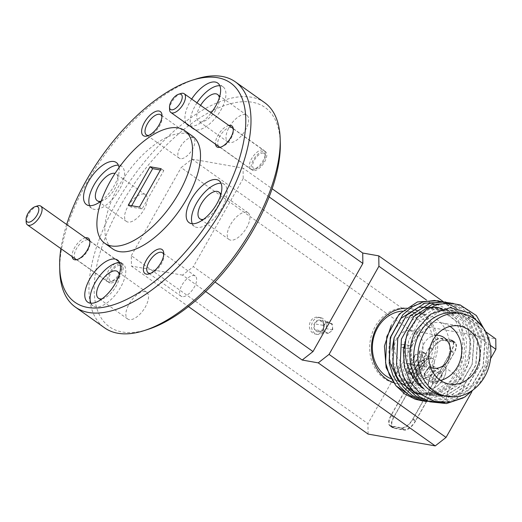 <?xml version="1.0" encoding="UTF-8"?>
<svg xmlns="http://www.w3.org/2000/svg" width="522" height="522" viewBox="0 0 522 522"><rect width="100%" height="100%" fill="white"/><g stroke="black" fill="none" stroke-linecap="round" stroke-linejoin="round"><path stroke-width="0.39" stroke-dasharray="2.61 1.96" d="M263.414 153.05A9.207 4.287 125.4 0 1 265.333 155.837A9.207 4.287 125.4 0 1 256.263 168.613A9.207 4.287 125.4 0 1 254.508 168.782A9.207 4.287 125.4 0 1 254.397 160.117A9.207 4.287 125.4 0 1 263.414 153.05M251.734 169.572A11.51 5.357 -54.6 0 0 253.927 169.356A11.51 5.357 -54.6 0 0 265.261 153.383A11.51 5.357 -54.6 0 0 263.962 150.349A11.51 5.357 -54.6 0 0 262.86 149.905A11.51 5.357 -54.6 0 0 252.23 157.67A11.51 5.357 -54.6 0 0 250.638 169.128A11.51 5.357 -54.6 0 0 251.734 169.572M169.572 109.476A11.51 5.357 125.4 0 1 180.906 93.51M120.008 265.45A9.207 4.287 125.4 0 1 121.933 268.23A9.207 4.287 125.4 0 1 112.863 281.006A9.207 4.287 125.4 0 1 111.108 281.182A9.207 4.287 125.4 0 1 110.997 272.51A9.207 4.287 125.4 0 1 120.008 265.45M108.335 281.971A11.51 5.357 -54.6 0 0 110.527 281.75A11.51 5.357 -54.6 0 0 121.861 265.783A11.51 5.357 -54.6 0 0 120.562 262.749A11.51 5.357 -54.6 0 0 119.46 262.298A11.51 5.357 -54.6 0 0 108.83 270.07A11.51 5.357 -54.6 0 0 107.232 281.521A11.51 5.357 -54.6 0 0 108.335 281.971M26.172 221.876A11.51 5.357 125.4 0 1 37.506 205.909M402.155 311.132A35.026 30.269 -80 0 1 408.856 311.445A35.026 30.269 -80 0 1 428.06 363.88A35.026 30.269 -80 0 1 396.707 380.434A35.026 30.269 -80 0 1 390.861 378.678M444.627 366.796A35.026 30.269 100 0 0 425.417 314.361A35.026 30.269 100 0 0 394.064 330.909A35.026 30.269 100 0 0 413.267 383.35A35.026 30.269 100 0 0 444.627 366.796M438.31 300.705L441.84 301.69L456.972 311.132L467.431 327.405C472.227 343.861 469.872 359.58 460.371 374.555C449.546 391.35 428.849 399.213 411.878 392.29C428.06 398.129 447.569 389.738 457.181 372.982C470.224 352.272 464.926 321.663 446.871 309.637C429.312 296.522 402.84 304.15 391.2 325.532M411.943 396.837L425.985 399.147L440.15 396.087L452.887 388.003L462.864 375.781C471.614 360.082 473.134 343.952 467.431 327.405M442.956 395.715A42.06 36.351 100 0 0 480.605 375.84A42.06 36.351 100 0 0 457.54 312.874M483.705 328.371L488.09 340.233L489.375 353.218L487.483 366.327L482.537 378.561L477.225 386.378M403.982 346.784A1.657 1.435 -80 0 1 401.588 345.088A1.657 1.435 -80 0 1 403.982 346.784M409.966 347.841A1.657 1.435 -80 0 1 407.571 346.145A1.657 1.435 -80 0 1 409.966 347.841M436.301 335.313A16.573 14.329 100 0 0 424.177 343.319A16.573 14.329 100 0 0 430.65 367.377M396.805 338.497A16.573 14.329 100 0 0 405.894 363.319A16.573 14.329 100 0 0 420.732 355.482A16.573 14.329 100 0 0 411.643 330.667A16.573 14.329 100 0 0 396.805 338.497M450.023 326.38A29.467 25.474 100 0 0 441.247 322.792A29.467 25.474 100 0 0 414.866 336.716A29.467 25.474 100 0 0 431.028 380.832A29.467 25.474 100 0 0 440.503 380.453M443.263 366.535A12.893 6.003 -54.6 0 0 431.355 375.233A12.893 6.003 -54.6 0 0 429.567 388.061A12.893 6.003 -54.6 0 0 430.291 388.433A12.893 6.003 -54.6 0 0 430.794 388.564A12.893 6.003 -54.6 0 0 435.772 387.102A12.893 6.003 -54.6 0 0 445.631 373.21A12.893 6.003 -54.6 0 0 444.49 367.031A12.893 6.003 -54.6 0 0 443.765 366.666A12.893 6.003 -54.6 0 0 443.263 366.535M449.227 401.646A12.893 6.003 125.4 0 1 448 401.144A12.893 6.003 125.4 0 1 449.788 388.316A12.893 6.003 125.4 0 1 461.696 379.618A12.893 6.003 125.4 0 1 462.923 380.12A12.893 6.003 125.4 0 1 461.135 392.942A12.893 6.003 125.4 0 1 449.227 401.646M312.665 332.938A8.567 7.399 -80 0 1 309.938 322.726A8.567 7.399 -80 0 1 318.289 317.187A8.567 7.399 -80 0 1 320.945 318.303A8.567 7.399 -80 0 1 323.673 328.508A8.567 7.399 -80 0 1 315.321 334.054A8.567 7.399 -80 0 1 312.665 332.938M314.812 333.317A8.567 7.399 -80 0 1 312.084 323.105A8.567 7.399 -80 0 1 320.436 317.559A8.567 7.399 -80 0 1 323.092 318.681A8.567 7.399 -80 0 1 325.813 328.886A8.567 7.399 -80 0 1 317.467 334.432A8.567 7.399 -80 0 1 314.812 333.317M264.556 102.58A138.141 64.284 -54.6 0 0 251.376 97.209A138.141 64.284 -54.6 0 0 123.818 190.452A138.141 64.284 -54.6 0 0 104.648 327.875M192.67 136.262A69.067 32.142 -54.6 0 0 186.08 133.573A69.067 32.142 -54.6 0 0 122.305 180.194A69.067 32.142 -54.6 0 0 112.719 248.909M192.311 223.742A25.787 11.999 -54.6 0 0 194.406 226.424A25.787 11.999 -54.6 0 0 196.866 227.422A25.787 11.999 -54.6 0 0 220.682 210.02A25.787 11.999 -54.6 0 0 224.258 184.37A25.787 11.999 -54.6 0 0 221.798 183.366A25.787 11.999 -54.6 0 0 221.034 183.274M230.659 240.159A16.391 7.628 125.4 0 1 229.093 239.52A16.391 7.628 125.4 0 1 231.37 223.214A16.391 7.628 125.4 0 1 246.501 212.147A16.391 7.628 125.4 0 1 248.067 212.787A16.391 7.628 125.4 0 1 245.79 229.093A16.391 7.628 125.4 0 1 230.659 240.159M191.685 99.05A25.787 11.999 -54.6 0 0 186.308 123.466M189.891 126.011A25.787 11.999 -54.6 0 0 190.308 126.102A25.787 11.999 -54.6 0 0 211.175 112.882M196.996 102.821A25.787 11.999 -54.6 0 0 193.166 128.869A25.787 11.999 -54.6 0 0 195.626 129.874A25.787 11.999 -54.6 0 0 219.436 112.465A25.787 11.999 -54.6 0 0 223.018 86.815A25.787 11.999 -54.6 0 0 220.558 85.81A25.787 11.999 -54.6 0 0 219.795 85.719M89.673 205.668A25.787 11.999 -54.6 0 0 91.768 208.35A25.787 11.999 -54.6 0 0 94.228 209.348A25.787 11.999 -54.6 0 0 118.037 191.946A25.787 11.999 -54.6 0 0 121.619 166.296A25.787 11.999 -54.6 0 0 119.16 165.291A25.787 11.999 -54.6 0 0 118.396 165.2M90.913 303.223A25.787 11.999 -54.6 0 0 93.007 305.899A25.787 11.999 -54.6 0 0 95.467 306.903A25.787 11.999 -54.6 0 0 119.277 289.495A25.787 11.999 -54.6 0 0 122.859 263.845A25.787 11.999 -54.6 0 0 120.399 262.84A25.787 11.999 -54.6 0 0 119.636 262.749M200.585 105.372A16.391 7.628 -54.6 0 0 198.601 121.208A16.391 7.628 -54.6 0 0 200.167 121.848A16.391 7.628 -54.6 0 0 213.172 113.783A16.391 7.628 -54.6 0 0 219.344 97.725M229.412 142.604A16.391 7.628 125.4 0 1 227.853 141.971A16.391 7.628 125.4 0 1 230.124 125.658A16.391 7.628 125.4 0 1 245.262 114.599A16.391 7.628 125.4 0 1 246.828 115.231A16.391 7.628 125.4 0 1 244.55 131.544A16.391 7.628 125.4 0 1 229.412 142.604M128.014 222.085A16.391 7.628 125.4 0 1 126.454 221.445A16.391 7.628 125.4 0 1 128.725 205.139A16.391 7.628 125.4 0 1 143.863 194.073A16.391 7.628 125.4 0 1 145.429 194.713A16.391 7.628 125.4 0 1 143.152 211.018A16.391 7.628 125.4 0 1 128.014 222.085M129.254 319.634A16.391 7.628 125.4 0 1 127.694 319.001A16.391 7.628 125.4 0 1 129.965 302.688A16.391 7.628 125.4 0 1 145.103 291.628A16.391 7.628 125.4 0 1 146.669 292.261A16.391 7.628 125.4 0 1 144.392 308.574A16.391 7.628 125.4 0 1 129.254 319.634M87.598 239.905A11.327 5.272 -54.6 0 0 77.139 247.552A11.327 5.272 -54.6 0 0 75.566 258.821A11.327 5.272 -54.6 0 0 76.649 259.264A11.327 5.272 -54.6 0 0 78.809 259.049A11.327 5.272 -54.6 0 0 89.96 243.33A11.327 5.272 -54.6 0 0 88.681 240.348A11.327 5.272 -54.6 0 0 87.598 239.905M110.083 282.996A11.327 5.272 125.4 0 1 109 282.552A11.327 5.272 125.4 0 1 110.573 271.283A11.327 5.272 125.4 0 1 121.032 263.636A11.327 5.272 125.4 0 1 122.115 264.08A11.327 5.272 125.4 0 1 120.543 275.348A11.327 5.272 125.4 0 1 110.083 282.996M85.451 237.83A12.893 6.003 -54.6 0 0 76.101 245.307A12.893 6.003 -54.6 0 0 72.127 256.609M230.998 127.512A11.327 5.272 -54.6 0 0 220.538 135.152A11.327 5.272 -54.6 0 0 218.972 146.421A11.327 5.272 -54.6 0 0 220.049 146.865A11.327 5.272 -54.6 0 0 222.209 146.649A11.327 5.272 -54.6 0 0 233.36 130.931A11.327 5.272 -54.6 0 0 232.081 127.949A11.327 5.272 -54.6 0 0 230.998 127.512M253.483 170.596A11.327 5.272 125.4 0 1 252.407 170.152A11.327 5.272 125.4 0 1 253.973 158.884A11.327 5.272 125.4 0 1 264.432 151.243A11.327 5.272 125.4 0 1 265.515 151.68A11.327 5.272 125.4 0 1 263.943 162.949A11.327 5.272 125.4 0 1 253.483 170.596M228.858 125.43A12.893 6.003 -54.6 0 0 219.501 132.914A12.893 6.003 -54.6 0 0 215.527 144.209M180.416 158.681A12.339 5.742 125.4 0 1 179.242 158.199A12.339 5.742 125.4 0 1 180.951 145.925A12.339 5.742 125.4 0 1 192.35 137.593A12.339 5.742 125.4 0 1 193.525 138.076A12.339 5.742 125.4 0 1 191.815 150.349A12.339 5.742 125.4 0 1 180.416 158.681M182.171 296.64A12.339 5.742 125.4 0 1 180.997 296.157A12.339 5.742 125.4 0 1 182.707 283.883A12.339 5.742 125.4 0 1 194.099 275.551A12.339 5.742 125.4 0 1 195.28 276.034A12.339 5.742 125.4 0 1 193.564 288.307A12.339 5.742 125.4 0 1 182.171 296.64M393.431 382.613A38.126 32.951 100 0 0 397.992 383.807A38.126 32.951 100 0 0 435.172 359.123A38.126 32.951 100 0 0 423.035 313.683A38.126 32.951 100 0 0 411.219 308.711A38.126 32.951 100 0 0 405.594 308.287M421.215 313.363A38.126 32.951 100 0 0 409.398 308.391A38.126 32.951 100 0 0 372.219 333.069A38.126 32.951 100 0 0 384.355 378.515A38.126 32.951 100 0 0 396.172 383.487A38.126 32.951 100 0 0 433.345 358.803A38.126 32.951 100 0 0 421.215 313.363M147.889 329.421A134.454 62.575 125.4 0 1 122.265 331.992A134.454 62.575 125.4 0 1 120.66 205.387A134.454 62.575 125.4 0 1 252.25 102.247A134.454 62.575 125.4 0 1 280.281 142.891M315.973 321.324A5.957 5.148 -80 0 1 318.485 320.123L323.177 322.342L323.647 328.214L319.418 331.868L314.72 329.65L314.257 323.777L318.485 320.123A5.957 5.148 -80 0 1 323.177 322.342A5.957 5.148 -80 0 1 323.647 328.214A5.957 5.148 -80 0 1 319.418 331.868A5.957 5.148 -80 0 1 314.72 329.65A5.957 5.148 -80 0 1 314.257 323.777A5.957 5.148 -80 0 1 315.973 321.324M323.379 325.382L327.607 321.728L332.305 323.947L332.768 329.819L328.54 333.48L323.842 331.255L323.614 328.318A5.155 4.457 -80 0 1 325.493 323.555A5.155 4.457 -80 0 1 329.956 322.837A5.155 4.457 -80 0 1 332.534 326.883A5.155 4.457 -80 0 1 330.654 331.653A5.155 4.457 -80 0 1 326.191 332.37A5.155 4.457 -80 0 1 323.614 328.318L323.379 325.382L314.257 323.777M424.784 376.173A6.447 3.001 125.4 0 1 425.215 372.989A6.447 3.001 125.4 0 1 426.239 370.953A6.447 3.001 125.4 0 1 428.83 367.899A6.447 3.001 125.4 0 1 430.617 366.744A6.447 3.001 125.4 0 1 433.547 367.762A6.447 3.001 125.4 0 1 432.086 372.982A6.447 3.001 125.4 0 1 427.707 377.184A6.447 3.001 125.4 0 1 424.784 376.173L424.295 374.091L428.184 367.808L433.051 365.681L434.036 369.837L430.141 376.121L425.273 378.248L424.784 376.173M433.762 376.453A7.445 3.465 125.4 0 1 436.164 373.471A7.445 3.465 125.4 0 1 439.322 371.41A7.445 3.465 125.4 0 1 441.031 371.344A7.445 3.465 125.4 0 1 442.01 375.501A7.445 3.465 125.4 0 1 438.121 381.784A7.445 3.465 125.4 0 1 433.247 383.911A7.445 3.465 125.4 0 1 431.988 381.739A7.445 3.465 125.4 0 1 432.268 379.755A7.445 3.465 125.4 0 1 433.762 376.453M433.495 376.101L438.343 371.723L441.031 371.344C440.418 372.055 440.744 373.439 442.01 375.501C439.778 376.93 438.48 379.024 438.121 381.784C435.57 381.823 433.945 382.535 433.247 383.911L431.962 380.773L433.495 376.101M430.519 388.322A12.672 5.899 125.4 0 1 431.387 375.631A12.672 5.899 125.4 0 1 443.765 366.927A12.672 5.899 125.4 0 1 445.592 373.367A12.672 5.899 125.4 0 1 435.909 387.017A12.672 5.899 125.4 0 1 430.519 388.322M433.051 365.681L441.031 371.344M434.036 369.837L442.01 375.501M430.141 376.121L438.121 381.784M425.273 378.248L433.247 383.911M424.295 374.091L432.268 379.755M428.184 367.808L436.164 373.471M452.039 340.768A11.791 5.488 125.4 0 0 450.91 340.305L441.057 338.569A11.791 5.488 125.4 0 0 429.521 347.613L391.415 414.964A11.791 5.488 125.4 0 0 390.436 425.606A11.791 5.488 125.4 0 0 391.559 426.063L401.411 427.799A11.791 5.488 125.4 0 0 412.948 418.755L415.61 420.641L453.709 353.296L451.054 351.404A11.791 5.488 125.4 0 0 452.039 340.768L454.695 342.654A11.791 5.488 125.4 0 1 453.709 353.296M415.61 420.641A11.791 5.488 125.4 0 1 404.067 429.684L401.411 427.799M391.559 426.063L394.214 427.949L404.067 429.684M394.214 427.949A11.791 5.488 125.4 0 1 393.092 427.492A11.791 5.488 125.4 0 1 394.077 416.85L391.415 414.964M429.521 347.613L432.183 349.499L394.077 416.85M432.183 349.499A11.791 5.488 125.4 0 1 443.72 340.461L441.057 338.569M450.91 340.305L453.572 342.197L443.72 340.461M453.572 342.197A11.791 5.488 125.4 0 1 454.695 342.654M412.948 418.755L451.054 351.404M327.607 321.728L318.485 320.123M332.305 323.947L323.177 322.342M323.842 331.255L314.72 329.65M328.54 333.48L319.418 331.868M332.768 329.819L323.647 328.214M131.681 205.74L130.95 207.025L142.082 208.989L163.804 170.59L160.417 169.996M451.589 350.81L412.778 419.42A11.419 5.311 125.4 0 1 401.601 428.177L391.017 426.311A11.419 5.311 125.4 0 1 389.927 425.867A11.419 5.311 125.4 0 1 390.88 415.564L429.697 346.954A11.419 5.311 125.4 0 1 440.875 338.191L451.458 340.057A11.419 5.311 125.4 0 1 452.548 340.501A11.419 5.311 125.4 0 1 451.589 350.81L454.251 352.696L415.434 421.306A11.419 5.311 125.4 0 1 404.256 430.063L393.673 428.203A11.419 5.311 125.4 0 1 392.583 427.759A11.419 5.311 125.4 0 1 393.536 417.45L432.353 348.84A11.419 5.311 125.4 0 1 443.53 340.083L454.114 341.943A11.419 5.311 125.4 0 1 455.204 342.386A11.419 5.311 125.4 0 1 454.251 352.696M66.672 224.499A134.454 62.575 -54.6 0 0 60.898 248.635M59.782 270.729A138.141 64.284 125.4 0 1 195.802 79.09M269.124 196.911L243.206 178.517L243.076 168.11L272.119 188.723M443.08 301.501L486.23 332.129M490.308 345.336L426.376 299.954M368.075 434.076L367.945 423.668L131.309 255.715L131.446 266.122L188.462 306.59M205.661 291.53L182.537 275.12L193.349 266.638L214.999 282.004M417.802 335.548L428.621 327.072L191.985 159.119L181.167 167.595L417.802 335.548L367.945 423.668M471.705 392.068L490.576 358.718M428.621 327.072L495.769 338.895M191.985 159.119L243.076 168.11M131.309 255.715L181.167 167.595M182.537 275.12L131.446 266.122M150.571 273.352A12.339 5.742 -54.6 0 0 151.687 273.097A12.339 5.742 -54.6 0 0 163.836 255.976A12.339 5.742 -54.6 0 0 163.706 254.84M148.816 135.394A12.339 5.742 -54.6 0 0 149.931 135.139A12.339 5.742 -54.6 0 0 162.081 118.018A12.339 5.742 -54.6 0 0 161.95 116.876M102.097 298.832A16.391 7.628 -54.6 0 0 114.155 289.286A16.391 7.628 -54.6 0 0 119.186 274.755M100.857 201.277A16.391 7.628 -54.6 0 0 114.873 188.644A16.391 7.628 -54.6 0 0 116.178 173.95A16.391 7.628 -54.6 0 0 115.049 173.415M101.333 200.918A25.787 11.999 -54.6 0 0 119.055 167.549M203.495 219.351A16.391 7.628 -54.6 0 0 215.553 209.811A16.391 7.628 -54.6 0 0 220.584 195.28M243.206 178.517L193.349 266.638M130.95 207.025L128.295 205.139M142.082 208.989L139.42 207.097M163.804 170.59L161.148 168.704M486.817 333.891L488.52 341.14L486.7 367.26L473.695 389.653L463.21 397.94M452.913 303.275L456.437 304.261L466.446 309.37L475.098 317.67L484.866 340.501L483.046 366.614L470.041 389.014L458.316 397.999L444.431 402.703M451.06 303.086L462.799 308.73L471.451 317.03L481.219 339.855L479.398 365.974L466.394 388.368L453.853 397.784L439.009 402.286M445.612 301.99L449.142 302.975L459.145 308.084L467.803 316.384L477.571 339.215L475.751 365.328L462.746 387.729L445.814 399.108L426.193 401.555M456.352 308.065L467.927 321.382L473.917 338.569L472.097 364.689L459.092 387.083L442.16 398.469L422.546 400.916M424.086 388.975L415.662 377.993L411.095 364.793L412.112 341.858L422.918 322.178L440.516 311.014L460.123 311.34L476.403 323.053L484.905 343.006L483.274 365.831L471.868 385.406L453.657 396.466L433.443 396.035L416.556 384.212L407.441 364.154L408.465 341.218L419.264 321.539L436.868 310.368L456.476 310.694L472.756 322.413L481.258 342.36L479.627 365.191L468.221 384.766L450.01 395.826L429.789 395.389L412.909 383.572L403.793 363.508L404.818 340.572L415.616 320.893L433.221 309.729L452.828 310.055L469.102 321.767L477.604 341.721L475.979 364.545L464.567 384.12L446.356 395.18L426.141 394.749L409.255 382.926L400.146 362.868L401.17 339.933L411.969 320.254L429.567 309.083L449.174 309.409L465.454 321.128L473.956 341.075L472.325 363.906L460.919 383.481L442.708 394.541L422.494 394.103L405.607 382.287L396.498 362.222L397.516 339.287L408.315 319.608L425.919 308.443L445.527 308.77L461.807 320.482L470.309 340.435L468.678 363.266L457.272 382.835L439.061 393.895L418.84 393.464L401.96 381.641L392.844 361.583L392.087 349.446M394.162 337.623L404.667 318.968L422.272 307.797L441.88 308.124L458.153 319.842L466.661 339.789L465.03 362.62L453.618 382.195L438.291 392.329L420.628 394.136M441.886 308.959L455.823 320.984L463.007 339.15L461.376 361.981L449.971 381.549L431.942 392.557L411.878 392.29M417.346 370.966A6.081 2.832 125.4 0 1 416.315 369.191A6.081 2.832 125.4 0 1 422.305 360.754A6.081 2.832 125.4 0 1 423.701 360.702A6.081 2.832 125.4 0 1 424.242 364.865A6.081 2.832 125.4 0 1 420.836 369.667A6.081 2.832 125.4 0 1 417.346 370.966M431.674 358.307A12.893 6.003 125.4 0 1 432.177 358.438A12.893 6.003 125.4 0 1 432.901 358.81A12.893 6.003 125.4 0 1 431.113 371.638A12.893 6.003 125.4 0 1 419.212 380.342A12.893 6.003 125.4 0 1 418.703 380.212A12.893 6.003 125.4 0 1 417.978 379.84A12.893 6.003 125.4 0 1 416.523 376.44A12.893 6.003 125.4 0 1 429.214 358.555A12.893 6.003 125.4 0 1 431.674 358.307M417.978 379.84L407.245 372.14L410.807 373.739L407.121 368.604L407.584 367.286C412.236 365.707 414.448 361.85 414.233 355.717L415.342 354.334L421.665 354.96L419.531 351.038L420.158 350.888L425.802 353.923L423.114 351.952C421.123 360.069 417.006 367.057 410.749 372.917L413 375.853L407.584 372.46C414.024 366.451 418.22 359.26 420.158 350.888M411.604 372.767C417.587 367.064 421.574 360.31 423.57 352.507L428.555 357.511L424.849 358.497L424.36 360.996C424.621 364.193 423.283 366.431 420.347 367.703L418.239 369.569L418.442 374.672L411.604 372.767L410.749 372.917M423.114 351.952L423.57 352.507M419.531 351.038C417.587 359.195 413.496 366.229 407.245 372.14M407.121 368.604C410.84 364.323 413.581 359.567 415.342 354.334M414.233 355.717L407.584 367.286M420.347 367.703L424.36 360.996M424.849 358.497L418.239 369.569M410.807 373.739C415.923 368.219 419.538 361.961 421.665 354.96M413 375.853C419.31 369.589 423.577 362.281 425.802 353.923M418.442 374.672C423.061 369.596 426.435 363.873 428.555 357.511M412.778 419.42L415.434 421.306M401.601 428.177L404.256 430.063M391.017 426.311L393.673 428.203M390.88 415.564L393.536 417.45M429.697 346.954L432.353 348.84M440.875 338.191L443.53 340.083M451.458 340.057L454.114 341.943M265.333 155.837L265.261 153.383M256.263 168.613L253.927 169.356M233.262 128.562L263.962 150.349M219.494 147.021L250.638 169.128M121.933 268.23L121.861 265.783M112.863 281.006L110.527 281.75M89.862 240.962L120.562 262.749M76.095 259.421L107.232 281.521M408.856 311.445L425.417 314.361M408.478 348.624L402.495 347.574M405.894 363.319L433.267 368.141M431.028 380.832L449.272 384.048M429.567 388.061L448 401.144M320.436 317.559L318.289 317.187M194.406 226.424L189.088 222.646M229.093 239.52L199.848 218.764M193.166 128.869L187.848 125.097M91.768 208.35L86.45 204.572M93.007 305.899L87.689 302.127M227.853 141.971L198.601 121.208M126.454 221.445L97.203 200.689M127.694 319.001L98.443 298.238M109 282.552L75.566 258.821M252.407 170.152L218.972 146.421M179.242 158.199L146.401 134.891M180.997 296.157L148.157 272.856M409.398 308.391L411.219 308.711M428.83 367.899L426.37 369.981L425.215 372.989M431.962 380.773L431.988 381.739M438.343 371.723L439.322 371.41M390.436 425.606L393.092 427.492M396.172 383.487L397.992 383.807M163.836 255.976L163.764 253.431M151.687 273.097L149.259 273.874M195.28 276.034L162.446 252.726M162.081 118.018L162.009 115.473M149.931 135.139L147.504 135.909M193.525 138.076L160.691 114.768M233.36 130.931L233.314 129.267M222.209 146.649L220.623 147.152M265.515 151.68L232.081 127.949M89.96 243.33L89.915 241.666M78.809 259.049L77.217 259.551M122.115 264.08L88.681 240.348M146.669 292.261L117.424 271.505M145.429 194.713L116.178 173.95M246.828 115.231L217.583 94.475M122.859 263.845L117.541 260.073M121.619 166.296L116.302 162.518M223.018 86.815L217.7 83.044M248.067 212.787L218.822 192.031M224.258 184.37L218.94 180.592M389.927 425.867L392.583 427.759M452.548 340.501L455.204 342.386M317.467 334.432L315.321 334.054M444.49 367.031L462.923 380.12M441.247 322.792L459.497 326.002M411.643 330.667L439.015 335.489M409.059 345.362L403.069 344.305M396.707 380.434L413.267 383.35M416.315 369.191L416.523 376.44M422.305 360.754L429.214 358.555M420.836 369.667L423.159 367.703L424.242 364.865M424.288 352.696L432.901 358.81"/><path stroke-width="0.78" d="M171.418 109.809A9.207 4.287 -54.6 0 0 180.436 102.749A9.207 4.287 -54.6 0 0 180.325 94.077A9.207 4.287 -54.6 0 0 178.57 94.254A9.207 4.287 -54.6 0 0 169.5 107.03A9.207 4.287 -54.6 0 0 171.418 109.809M178.57 94.254L180.906 93.51A11.51 5.357 125.4 0 1 183.098 93.288A11.51 5.357 125.4 0 1 184.194 93.738A11.51 5.357 125.4 0 1 182.602 105.19A11.51 5.357 125.4 0 1 171.966 112.961A11.51 5.357 125.4 0 1 170.87 112.511A11.51 5.357 125.4 0 1 169.572 109.476L169.5 107.03M28.018 222.209A9.207 4.287 -54.6 0 0 37.036 215.149A9.207 4.287 -54.6 0 0 36.925 206.477A9.207 4.287 -54.6 0 0 35.17 206.653A9.207 4.287 -54.6 0 0 26.1 219.429A9.207 4.287 -54.6 0 0 28.018 222.209M35.17 206.653L37.506 205.909A11.51 5.357 125.4 0 1 39.698 205.688A11.51 5.357 125.4 0 1 40.794 206.138A11.51 5.357 125.4 0 1 39.196 217.589A11.51 5.357 125.4 0 1 28.566 225.354A11.51 5.357 125.4 0 1 27.47 224.91A11.51 5.357 125.4 0 1 26.172 221.876L26.1 219.429M390.861 378.678A35.026 30.269 -80 0 1 377.504 327.992A35.026 30.269 -80 0 1 402.155 311.132M391.2 325.532L384.427 346.093L386.136 367.632L395.957 385.751L411.943 396.837M461.683 313.605L457.54 312.874A42.06 36.351 100 0 0 419.89 332.749A42.06 36.351 100 0 0 442.956 395.715L447.093 396.446A42.06 36.351 100 0 0 484.742 376.571A42.06 36.351 100 0 0 461.683 313.605A42.06 36.351 100 0 0 424.027 333.48A42.06 36.351 100 0 0 447.093 396.446M477.225 386.378L464.75 397.079L449.997 402.305L434.826 401.411L421.117 394.528L410.546 382.574L404.393 367.012L403.349 349.747L407.493 332.795C401.274 352.944 407.369 377.758 424.086 388.975C408.889 376.101 405.392 349.466 415.884 330.68L430.611 314.172L450.16 307.699L469.454 312.913L483.705 328.371M430.65 367.377A16.573 14.329 100 0 0 433.267 368.141A16.573 14.329 100 0 0 448.104 360.304A16.573 14.329 100 0 0 439.015 335.489A16.573 14.329 100 0 0 436.301 335.313M433.116 339.926A29.467 25.474 100 0 0 449.272 384.048A29.467 25.474 100 0 0 475.659 370.124A29.467 25.474 100 0 0 459.497 326.002A29.467 25.474 100 0 0 433.116 339.926M440.503 380.453A29.467 25.474 100 0 0 457.409 366.907A29.467 25.474 100 0 0 450.023 326.38M75.403 307.119L104.648 327.875A138.141 64.284 -54.6 0 0 117.828 333.251A138.141 64.284 -54.6 0 0 144.157 330.615A138.141 64.284 -54.6 0 0 280.177 138.976A138.141 64.284 -54.6 0 0 264.556 102.58L235.305 81.823A138.141 64.284 125.4 0 1 216.141 219.247A138.141 64.284 125.4 0 1 88.583 312.489A138.141 64.284 125.4 0 1 75.403 307.119A138.141 64.284 125.4 0 1 59.782 270.729L59.671 266.807A134.454 62.575 -54.6 0 0 87.703 307.458A134.454 62.575 -54.6 0 0 219.299 204.311A134.454 62.575 -54.6 0 0 217.687 77.713A134.454 62.575 -54.6 0 0 192.063 80.277A134.454 62.575 -54.6 0 0 66.672 224.499M192.063 80.277L195.802 79.09A138.141 64.284 125.4 0 1 222.124 76.453A138.141 64.284 125.4 0 1 235.305 81.823M111.33 245.934A69.067 32.142 -54.6 0 0 175.111 199.313A69.067 32.142 -54.6 0 0 184.697 130.598A69.067 32.142 -54.6 0 0 178.106 127.91A69.067 32.142 -54.6 0 0 114.325 174.537A69.067 32.142 -54.6 0 0 104.739 243.245A69.067 32.142 -54.6 0 0 111.33 245.934M104.739 243.245L112.719 248.909A69.067 32.142 -54.6 0 0 119.31 251.591A69.067 32.142 -54.6 0 0 183.085 204.97A69.067 32.142 -54.6 0 0 192.67 136.262L184.697 130.598M216.48 179.588A25.787 11.999 -54.6 0 0 192.67 196.996A25.787 11.999 -54.6 0 0 189.088 222.646A25.787 11.999 -54.6 0 0 191.554 223.651A25.787 11.999 -54.6 0 0 215.364 206.249A25.787 11.999 -54.6 0 0 218.94 180.592A25.787 11.999 -54.6 0 0 216.48 179.588M221.034 183.274A25.787 11.999 -54.6 0 0 199.548 198.451A25.787 11.999 -54.6 0 0 192.311 223.742M220.584 195.28A16.391 7.628 -54.6 0 0 218.822 192.031A16.391 7.628 -54.6 0 0 217.256 191.391A16.391 7.628 -54.6 0 0 202.118 202.458A16.391 7.628 -54.6 0 0 199.848 218.764A16.391 7.628 -54.6 0 0 201.407 219.403A16.391 7.628 -54.6 0 0 203.495 219.351M211.175 112.882A25.787 11.999 -54.6 0 0 217.7 83.044A25.787 11.999 -54.6 0 0 215.24 82.039A25.787 11.999 -54.6 0 0 191.685 99.05M186.308 123.466A25.787 11.999 -54.6 0 0 187.848 125.097A25.787 11.999 -54.6 0 0 189.891 126.011M219.795 85.719A25.787 11.999 -54.6 0 0 196.996 102.821M119.055 167.549A25.787 11.999 -54.6 0 0 116.302 162.518A25.787 11.999 -54.6 0 0 113.842 161.513A25.787 11.999 -54.6 0 0 90.025 178.922A25.787 11.999 -54.6 0 0 86.45 204.572A25.787 11.999 -54.6 0 0 88.91 205.577A25.787 11.999 -54.6 0 0 101.333 200.918M118.396 165.2A25.787 11.999 -54.6 0 0 96.909 180.377A25.787 11.999 -54.6 0 0 89.673 205.668M115.081 259.069A25.787 11.999 -54.6 0 0 91.272 276.471A25.787 11.999 -54.6 0 0 87.689 302.127A25.787 11.999 -54.6 0 0 90.149 303.132A25.787 11.999 -54.6 0 0 113.959 285.723A25.787 11.999 -54.6 0 0 117.541 260.073A25.787 11.999 -54.6 0 0 115.081 259.069M119.636 262.749A25.787 11.999 -54.6 0 0 98.149 277.926A25.787 11.999 -54.6 0 0 90.913 303.223M219.344 97.725A16.391 7.628 -54.6 0 0 217.583 94.475A16.391 7.628 -54.6 0 0 216.017 93.836A16.391 7.628 -54.6 0 0 200.585 105.372M115.049 173.415A16.391 7.628 -54.6 0 0 114.618 173.317A16.391 7.628 -54.6 0 0 99.48 184.383A16.391 7.628 -54.6 0 0 97.203 200.689A16.391 7.628 -54.6 0 0 98.769 201.329A16.391 7.628 -54.6 0 0 100.857 201.277M119.186 274.755A16.391 7.628 -54.6 0 0 117.424 271.505A16.391 7.628 -54.6 0 0 115.858 270.866A16.391 7.628 -54.6 0 0 100.72 281.932A16.391 7.628 -54.6 0 0 98.443 298.238A16.391 7.628 -54.6 0 0 100.009 298.878A16.391 7.628 -54.6 0 0 102.097 298.832M72.127 256.609A12.893 6.003 -54.6 0 0 74.763 259.799A12.893 6.003 -54.6 0 0 77.217 259.551A12.893 6.003 -54.6 0 0 89.915 241.666A12.893 6.003 -54.6 0 0 87.226 237.764A12.893 6.003 -54.6 0 0 85.451 237.83M215.527 144.209A12.893 6.003 -54.6 0 0 218.163 147.4A12.893 6.003 -54.6 0 0 220.623 147.152A12.893 6.003 -54.6 0 0 233.314 129.267A12.893 6.003 -54.6 0 0 230.626 125.371A12.893 6.003 -54.6 0 0 228.858 125.43M161.95 116.876A12.339 5.742 -54.6 0 0 160.691 114.768A12.339 5.742 -54.6 0 0 159.51 114.285A12.339 5.742 -54.6 0 0 148.118 122.618A12.339 5.742 -54.6 0 0 146.401 134.891A12.339 5.742 -54.6 0 0 147.582 135.374A12.339 5.742 -54.6 0 0 148.816 135.394M158.942 111.016A14.733 6.858 -54.6 0 0 144.516 122.318A14.733 6.858 -54.6 0 0 144.698 136.19A14.733 6.858 -54.6 0 0 147.504 135.909A14.733 6.858 -54.6 0 0 162.009 115.473A14.733 6.858 -54.6 0 0 158.942 111.016M163.706 254.84A12.339 5.742 -54.6 0 0 162.446 252.726A12.339 5.742 -54.6 0 0 161.265 252.25A12.339 5.742 -54.6 0 0 149.873 260.576A12.339 5.742 -54.6 0 0 148.157 272.856A12.339 5.742 -54.6 0 0 149.338 273.332A12.339 5.742 -54.6 0 0 150.571 273.352M160.698 248.974A14.733 6.858 -54.6 0 0 146.271 260.276A14.733 6.858 -54.6 0 0 146.447 274.154A14.733 6.858 -54.6 0 0 149.259 273.874A14.733 6.858 -54.6 0 0 163.764 253.431A14.733 6.858 -54.6 0 0 160.698 248.974M405.594 308.287A38.126 32.951 100 0 0 373.067 336.494A38.126 32.951 100 0 0 386.176 378.835A38.126 32.951 100 0 0 393.431 382.613M280.177 138.976L280.281 142.891A134.454 62.575 125.4 0 1 147.889 329.421L144.157 330.615M160.417 169.996L152.672 168.632L131.681 205.74M60.898 248.635A134.454 62.575 -54.6 0 0 59.671 266.807M272.119 188.723L362.725 253.033L362.855 263.44L269.124 196.911M486.23 332.129L495.769 338.895L495.9 349.303L490.308 345.336M426.376 299.954L378.913 266.266L378.783 255.865L443.08 301.501M188.462 306.59L368.075 434.076L435.231 445.899L318.237 362.868L329.056 354.386L446.042 437.423L435.231 445.899M214.999 282.004L312.998 351.56L302.179 360.036L205.661 291.53M378.913 266.266L329.056 354.386M446.042 437.423L471.705 392.068M490.576 358.718L495.9 349.303M318.237 362.868L302.179 360.036M378.783 255.865L362.725 253.033M362.855 263.44L312.998 351.56M161.148 168.704L150.016 166.746L128.295 205.139L139.42 207.097L161.148 168.704M152.672 168.632L150.016 166.746M407.493 332.795L417.443 317.291L426.696 309.513L437.619 304.528L449.148 302.995L460.091 304.907L476.384 315.542L486.817 333.891M463.21 397.94L446.454 403.558L429.828 401.823L419.531 396.661L410.56 388.309L403.924 377.478L400.185 365.374L401.392 339.15L413.789 316.645L432.066 304.489L452.913 303.275M444.431 402.703L426.18 401.183L415.884 396.022L406.912 387.67L400.276 376.832L396.531 364.734L397.744 338.51L410.142 316.006L429.378 303.53L440.424 301.709L451.06 303.086M439.009 402.286L422.533 400.537L412.236 395.376L403.258 387.024L396.629 376.192L392.883 364.088L394.097 337.864L406.494 315.36L424.771 303.204L445.612 301.99M426.193 401.555L418.879 399.898L408.582 394.736L399.611 386.384L392.975 375.546L389.236 363.449L390.443 337.225L402.84 314.72L412.093 306.949L423.022 301.957L434.545 300.424L445.488 302.336L456.352 308.065M422.546 400.916L415.231 399.252L404.935 394.09L395.963 385.738L389.327 374.907L385.582 362.803L386.795 336.579L399.193 314.074L417.469 301.918L438.31 300.705M392.087 349.446L394.162 337.623M420.628 394.136L415.192 392.818L398.306 381.001L389.197 360.937L390.221 338.002L401.02 318.322L418.624 307.158L438.232 307.484L441.886 308.959M184.194 93.738L233.262 128.562M170.87 112.511L219.494 147.021M40.794 206.138L89.862 240.962M27.47 224.91L76.095 259.421"/></g></svg>
